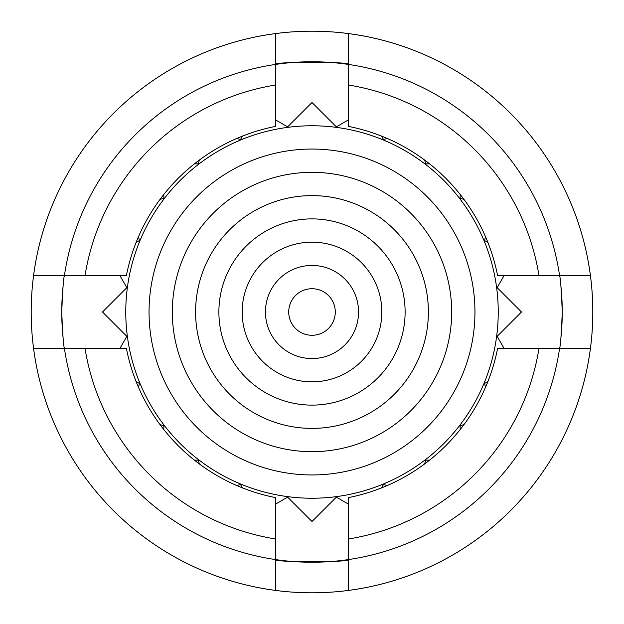 <?xml version="1.0" encoding="UTF-8"?>
<svg xmlns="http://www.w3.org/2000/svg" width="624" height="624" viewBox="0 0 624 624"><rect width="100%" height="100%" fill="white"/><g stroke="black" fill="none" stroke-linecap="round" stroke-linejoin="round"><path stroke-width="0.94" d="M521.508 312L497.133 287.625L521.508 312L497.133 336.375L504.067 348.371M538.98 348.371L497.609 348.371A189.142 189.142 0 0 1 348.371 497.609L348.371 538.98A229.882 229.882 0 0 0 538.98 348.371L559.588 348.371C560.477 346.226 561.366 334.097 562.247 312A250.247 250.247 0 0 1 560.921 337.724M275.629 538.98L275.629 497.609A189.142 189.142 0 0 1 126.391 348.371L85.02 348.371A229.882 229.882 0 0 0 275.629 538.98L275.629 590.437A280.8 280.8 0 0 0 348.371 590.437L348.371 559.588A250.247 250.247 0 0 1 275.629 559.588C273.437 562.474 350.501 562.481 348.371 559.588L348.371 538.98M63.079 337.709A250.247 250.247 0 0 1 61.753 312C62.634 334.082 63.523 346.203 64.412 348.371L85.02 348.371M125.767 312A186.233 186.233 0 0 1 312 125.767A186.233 186.233 0 0 1 498.233 312A186.233 186.233 0 0 1 312 498.233A186.233 186.233 0 0 1 125.767 312M123.341 291.151L102.492 312L126.867 287.625L119.933 275.629M139.48 240.544L136.094 242.494L139.48 240.544L138.466 236.761L139.48 240.544M163.855 198.323L160.079 199.337L163.855 198.323L163.855 194.415L163.855 198.323M199.337 160.079L198.323 163.855L199.337 160.079M242.494 136.094L240.544 139.48L242.494 136.094M312 102.492L287.625 126.867L312 102.492L336.375 126.867L348.371 119.933L336.375 126.867M387.239 138.466L383.456 139.48L387.239 138.466M429.585 163.855L425.677 163.855L429.585 163.855M463.921 199.337L460.145 198.323L463.921 199.337M487.906 242.494L484.52 240.544L487.906 242.494M312 474.95A162.95 162.95 0 0 0 474.95 312A162.95 162.95 0 0 0 312 149.05A162.95 162.95 0 0 0 149.05 312A162.95 162.95 0 0 0 312 474.95M560.921 286.291A250.247 250.247 0 0 1 562.247 312C561.366 289.918 560.477 277.797 559.588 275.629L590.437 275.629A280.8 280.8 0 0 1 590.437 348.371L559.588 348.371A250.247 250.247 0 0 1 348.371 559.588M275.629 559.588A250.247 250.247 0 0 1 64.412 348.371L33.563 348.371A280.8 280.8 0 0 1 33.563 275.629L64.412 275.629C63.523 277.774 62.634 289.903 61.753 312A250.247 250.247 0 0 1 63.079 286.276M172.325 312A139.675 139.675 0 0 1 312 172.325A139.675 139.675 0 0 1 451.675 312A139.675 139.675 0 0 1 312 451.675A139.675 139.675 0 0 1 172.325 312M312 428.392A116.392 116.392 0 0 0 428.392 312A116.392 116.392 0 0 0 312 195.608A116.392 116.392 0 0 0 195.608 312A116.392 116.392 0 0 0 312 428.392M218.884 312A93.116 93.116 0 0 1 312 218.884A93.116 93.116 0 0 1 405.116 312A93.116 93.116 0 0 1 312 405.116A93.116 93.116 0 0 1 218.884 312M312 381.833A69.833 69.833 0 0 0 381.833 312A69.833 69.833 0 0 0 312 242.167A69.833 69.833 0 0 0 242.167 312A69.833 69.833 0 0 0 312 381.833M265.442 312A46.558 46.558 0 0 1 312 265.442A46.558 46.558 0 0 1 358.558 312A46.558 46.558 0 0 1 312 358.558A46.558 46.558 0 0 1 265.442 312M312 335.275A23.275 23.275 0 0 0 335.275 312A23.275 23.275 0 0 0 312 288.725A23.275 23.275 0 0 0 288.725 312A23.275 23.275 0 0 0 312 335.275M518.326 275.629L504.059 275.629L497.133 287.625M504.028 348.317L497.133 336.375M484.52 383.456L487.906 381.506L484.52 383.456L485.534 387.239L484.52 383.456M497.609 275.629L538.98 275.629A229.882 229.882 0 0 0 348.371 85.02L348.371 126.391A189.142 189.142 0 0 1 497.609 275.629M348.371 85.02L348.371 64.412A250.247 250.247 0 0 1 559.588 275.629L538.98 275.629M463.921 424.663L460.145 425.677L463.921 424.663M460.145 429.585L460.145 425.677L460.145 429.585M485.534 236.761L484.52 240.544M425.677 460.145L429.585 460.145L425.677 460.145L424.663 463.921L425.677 460.145M460.145 194.415L460.145 198.323M387.239 485.534L383.456 484.52L387.239 485.534M383.456 484.52L381.506 487.906M424.663 160.079L425.677 163.855M348.371 518.326L348.371 504.059L336.375 497.133L312 521.508L287.625 497.133L275.629 504.059M381.506 136.094L383.456 139.48M296.119 505.635L312 521.508M275.629 105.674L275.629 119.941L287.625 126.867M348.371 64.412L348.371 33.563A280.8 280.8 0 0 0 275.629 33.563L275.629 64.412A250.247 250.247 0 0 1 348.371 64.412C350.563 61.526 273.499 61.519 275.629 64.412L275.629 85.02A229.882 229.882 0 0 0 85.02 275.629L126.391 275.629A189.142 189.142 0 0 1 275.629 126.391L275.629 85.02M242.494 487.906L240.544 484.52L242.494 487.906M236.761 485.534L240.544 484.52L236.761 485.534M199.337 463.921L198.323 460.145L199.337 463.921M194.415 460.145L198.323 460.145L194.415 460.145M236.761 138.466L240.544 139.48M163.855 429.585L163.855 425.677L163.855 429.585M163.855 425.677L160.079 424.663M194.415 163.855L198.323 163.855M138.466 387.239L139.48 383.456L138.466 387.239M136.094 381.506L139.48 383.456L136.094 381.506M119.941 348.371L126.867 336.375L102.492 312M85.02 275.629L64.412 275.629A250.247 250.247 0 0 1 275.629 64.412M275.629 33.563A280.8 280.8 0 0 0 33.563 275.629M590.437 275.629A280.8 280.8 0 0 0 348.371 33.563M348.371 590.437A280.8 280.8 0 0 0 590.437 348.371M33.563 348.371A280.8 280.8 0 0 0 275.629 590.437"/></g></svg>
